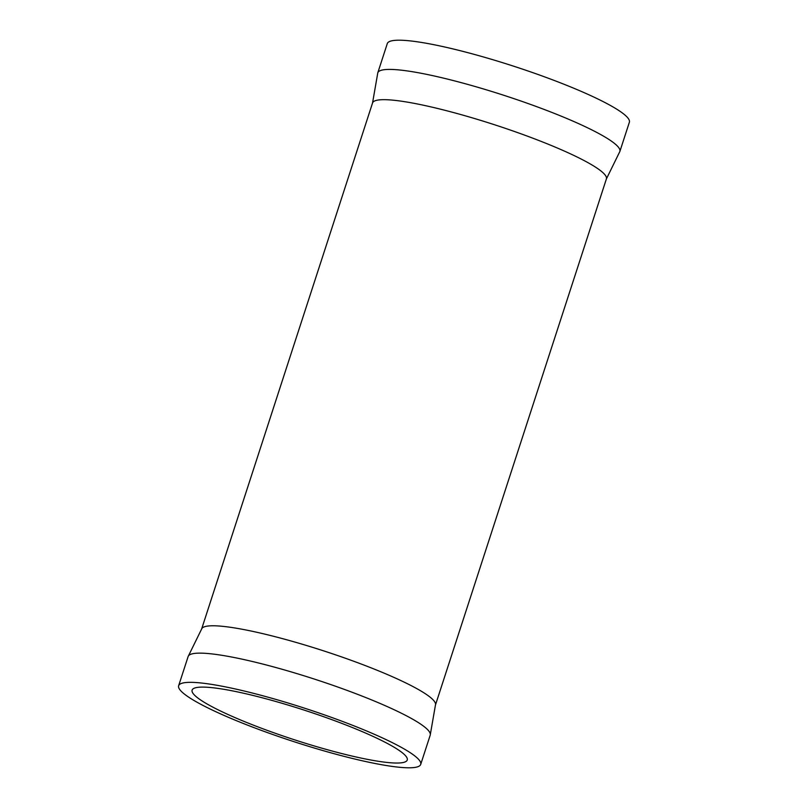<?xml version="1.0" encoding="UTF-8"?>
<svg xmlns="http://www.w3.org/2000/svg" width="808" height="808" viewBox="0 0 808 808"><rect width="100%" height="100%" fill="white"/><g stroke="black" fill="none" stroke-linecap="round" stroke-linejoin="round"><path stroke-width="1.21" d="M553.611 113.11A127.27 17.564 18 0 1 619.867 151.47A127.27 17.564 18 0 1 619.554 152.106L606.394 178.932A122.937 16.968 18 0 0 542.39 141.885A122.937 16.968 18 0 0 372.549 102.959L377.669 73.518A127.27 17.564 18 0 1 377.791 72.811A127.27 17.564 18 0 1 553.611 113.11M178.639 685.74L188.133 656.53A127.27 17.564 18 0 1 188.446 655.894A127.27 17.564 18 0 1 363.954 696.829A127.27 17.564 18 0 1 430.331 734.482A127.27 17.564 18 0 1 430.209 735.189L420.716 764.398A127.27 17.564 18 0 1 244.895 724.099A127.27 17.564 18 0 1 178.639 685.74A127.27 17.564 18 0 1 354.459 726.038A127.27 17.564 18 0 1 420.716 764.398M348.359 725.927A113.1 15.615 18 0 1 407.242 760.025A113.1 15.615 18 0 1 250.995 724.21A113.1 15.615 18 0 1 192.112 690.123A113.1 15.615 18 0 1 348.359 725.927M377.791 72.811L387.284 43.602A127.27 17.564 18 0 1 563.105 83.901A127.27 17.564 18 0 1 629.361 122.26L619.867 151.47M188.446 655.894L201.606 629.068A122.937 16.968 18 0 1 371.448 667.984A122.937 16.968 18 0 1 435.451 705.041L606.394 178.932M201.606 629.068L372.549 102.959M430.331 734.482L435.451 705.041"/></g></svg>
